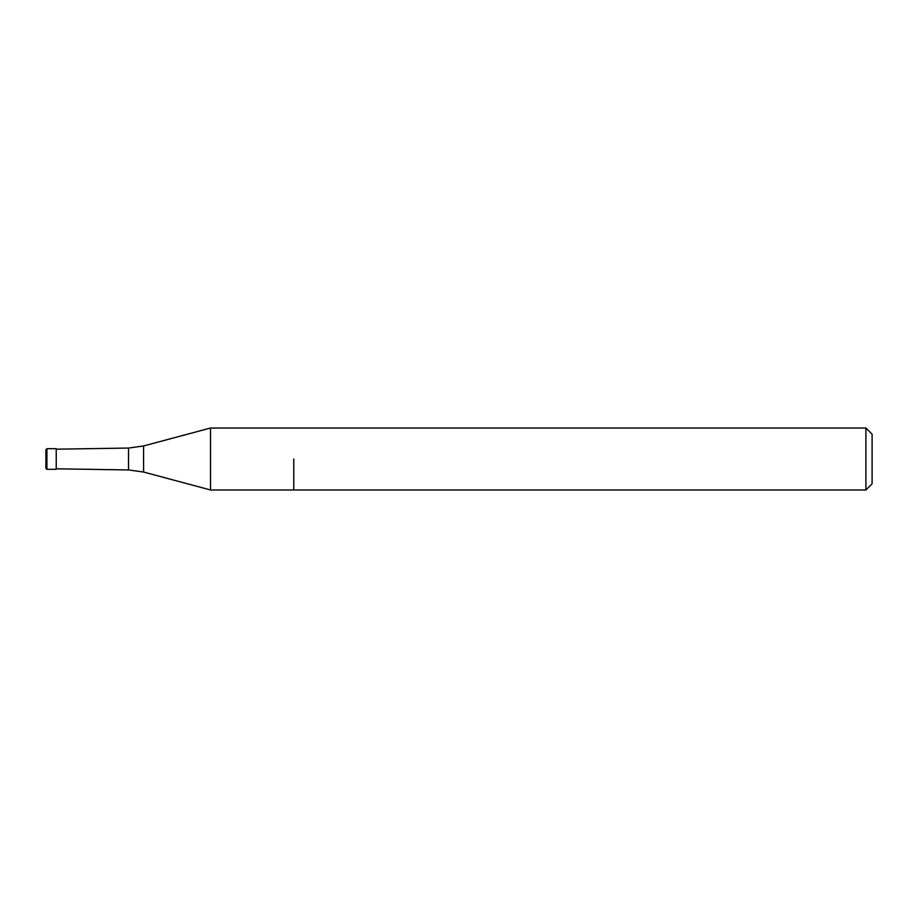 <?xml version="1.0" encoding="UTF-8"?>
<svg xmlns="http://www.w3.org/2000/svg" width="918" height="918" viewBox="0 0 918 918"><rect width="100%" height="100%" fill="white"/><g stroke="black" fill="none" stroke-linecap="round" stroke-linejoin="round"><path stroke-width="1.38" d="M56.227 449.189L128.52 448.053L128.52 469.947L143.587 472.047L143.587 445.953L210.509 428.017L210.509 489.982L865.904 489.982L865.904 428.017L872.1 434.214L872.1 483.786L865.904 489.982M293.76 459L293.76 489.982L293.76 459M46.933 469.327L46.933 448.673L56.227 448.673L56.227 469.327L46.933 469.327L45.9 468.295L45.9 449.705L45.9 468.295M210.509 428.017L865.904 428.017M56.227 468.811L128.52 469.947M143.587 445.953L128.52 448.053M143.587 472.047L210.509 489.982M46.933 448.673L45.9 449.705"/></g></svg>
